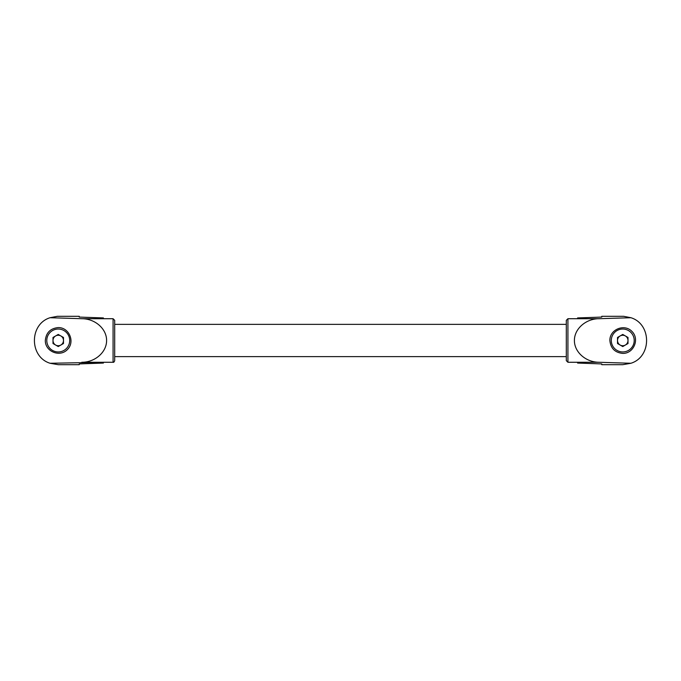 <?xml version="1.0" encoding="UTF-8"?>
<svg xmlns="http://www.w3.org/2000/svg" width="681" height="681" viewBox="0 0 681 681"><rect width="100%" height="100%" fill="white"/><g stroke="black" fill="none" stroke-linecap="round" stroke-linejoin="round"><path stroke-width="1.02" d="M625.379 335.954A5.244 5.244 0 0 0 617.514 340.491A5.244 5.244 0 0 0 625.379 345.029A5.244 5.244 0 0 0 625.379 335.954M55.621 345.029A5.244 5.244 0 0 0 63.486 340.491A5.244 5.244 0 0 0 55.621 335.954A5.244 5.244 0 0 0 55.621 345.029M622.757 346.544L628.001 343.522L628.001 337.461L622.757 334.439L617.514 337.461L617.514 343.522L622.757 346.544M58.243 334.439L52.999 337.461L52.999 343.522L58.243 346.544L63.486 343.522L63.486 337.461L58.243 334.439M622.757 351.941A11.449 11.449 0 0 0 632.675 334.763A11.449 11.449 0 0 0 612.84 334.763A11.449 11.449 0 0 0 622.757 351.941M577.599 362.283L599.212 362.266L577.599 362.266L577.599 363.058L601.774 363.926L601.774 364.684L622.757 364.684L630.895 363.271C651.785 356.912 651.811 324.122 630.929 317.721L623.668 316.316L601.774 316.316L601.774 317.082L577.599 317.933L577.599 318.717L599.212 318.717L567.92 318.717L567.92 362.266L566.303 360.649L566.303 320.334L567.92 318.717M599.212 362.283L630.895 363.271M81.788 318.699L50.071 317.721C29.189 324.122 29.215 356.912 50.105 363.271L103.401 362.283L81.788 362.266C95.059 362.352 106.696 352.145 106.594 340.491C106.696 328.838 95.059 318.631 81.788 318.717L103.401 318.717L81.788 318.717M630.929 317.721L599.212 318.699C585.941 318.631 574.304 328.838 574.406 340.491C574.304 352.145 585.941 362.352 599.212 362.266M113.08 318.717L113.08 362.266C113.667 362.522 114.204 361.977 114.697 360.649L114.697 320.334L113.08 318.717L103.401 318.717L103.401 317.933L79.226 317.082L79.226 316.316L57.332 316.316L50.071 317.721M50.105 363.271L58.243 364.684L79.226 364.684L79.226 363.926L103.401 363.058L103.401 362.283M566.303 324.36L114.697 324.36M609.87 340.491C610.653 348.314 614.952 352.613 622.774 353.396C633.781 353.643 639.859 338.976 631.9 331.366C624.29 323.407 609.623 329.485 609.87 340.491M45.321 340.491C45.074 351.498 59.741 357.576 67.351 349.617C75.31 342.007 69.232 327.34 58.226 327.587C50.403 328.37 46.104 332.668 45.321 340.491M58.243 329.042A11.449 11.449 0 0 1 68.16 346.22A11.449 11.449 0 0 1 48.325 346.22A11.449 11.449 0 0 1 58.243 329.042M577.599 362.266L567.92 362.266M566.303 356.623L114.697 356.623M113.08 362.266L103.401 362.266"/></g></svg>
